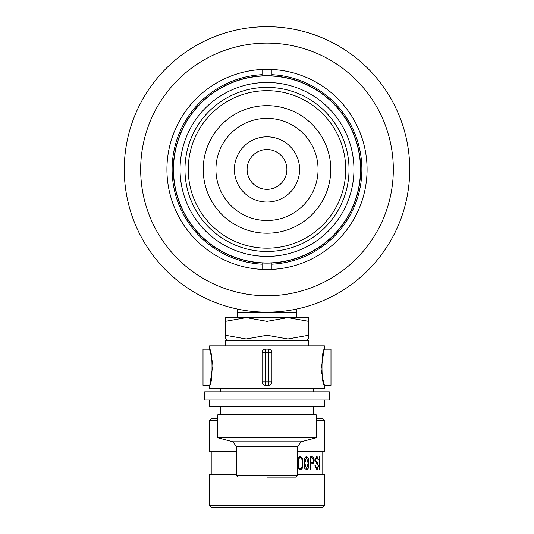 <?xml version="1.0" encoding="UTF-8"?>
<svg xmlns="http://www.w3.org/2000/svg" width="534" height="534" viewBox="0 0 534 534"><rect width="100%" height="100%" fill="white"/><g stroke="black" fill="none" stroke-linecap="round" stroke-linejoin="round"><path stroke-width="0.8" d="M267 75.921A93.517 93.517 0 0 1 347.988 216.19A93.517 93.517 0 0 1 186.012 216.19A93.517 93.517 0 0 1 267 75.921A93.517 93.517 0 0 1 347.988 216.19A93.517 93.517 0 0 1 186.012 216.19A93.517 93.517 0 0 1 267 75.921M267 149.54A19.898 19.898 0 0 1 284.228 179.384A19.898 19.898 0 0 1 249.772 179.384A19.898 19.898 0 0 1 267 149.54M267 136.831A32.601 32.601 0 0 1 295.235 185.732A32.601 32.601 0 0 1 238.765 185.732A32.601 32.601 0 0 1 267 136.831M267 118.368A51.07 51.07 0 0 1 311.229 194.97A51.07 51.07 0 0 1 222.771 194.97A51.07 51.07 0 0 1 267 118.368M267 105.659A63.773 63.773 0 0 1 322.229 201.318A63.773 63.773 0 0 1 211.771 201.318A63.773 63.773 0 0 1 267 105.659M267 90.687A78.752 78.752 0 0 0 198.802 208.807A78.752 78.752 0 0 0 335.198 208.807A78.752 78.752 0 0 0 267 90.687M267 87.402A82.029 82.029 0 0 1 338.042 210.449A82.029 82.029 0 0 1 195.958 210.449A82.029 82.029 0 0 1 267 87.402M267 26.7A142.732 142.732 0 0 1 390.608 240.801A142.732 142.732 0 0 1 143.392 240.801A142.732 142.732 0 0 1 267 26.7A142.732 142.732 0 0 1 390.608 240.801A142.732 142.732 0 0 1 143.392 240.801A142.732 142.732 0 0 1 267 26.7M267 69.353A100.078 100.078 0 0 1 353.668 219.474A100.078 100.078 0 0 1 180.332 219.474A100.078 100.078 0 0 1 267 69.353M262.081 69.48L262.081 74.687A94.872 94.872 0 0 0 172.128 169.432A94.872 94.872 0 0 0 262.081 264.176L262.081 269.39M262.081 264.176L262.081 262.982A93.677 93.677 0 0 1 173.323 169.432A93.677 93.677 0 0 1 262.081 75.881L262.081 74.687M271.919 69.48L271.919 74.687A94.872 94.872 0 0 1 361.872 169.432A94.872 94.872 0 0 1 271.919 264.176L271.919 269.39M262.081 262.982A93.677 93.677 0 0 0 271.919 262.982L271.919 264.176L271.919 262.982A93.677 93.677 0 0 0 360.677 169.432A93.677 93.677 0 0 0 262.081 75.881M271.919 74.687L271.919 75.881M308.672 335.252L287.833 338.977L267 335.252L246.167 338.977L225.328 335.252L225.328 338.977L308.672 338.977L308.672 317.643L287.833 317.643L308.672 321.368M267 321.368L287.833 317.643L246.167 317.643L267 321.368L267 335.252M225.328 321.368L246.167 317.643L225.328 317.643L225.328 335.252M296.383 309.106L296.53 312.724L237.47 312.724L237.47 317.643M225.161 345.865L225.161 340.612L308.839 340.612L308.839 345.865M316.869 469.786L318.611 466.129L317.223 462.551L315.941 461.249L315.634 459.607L316.936 457.157L318.037 459.614L318.471 459.614L316.916 456.169L315.113 459.527L316.609 463.172L317.743 464.233L318.184 466.102L316.822 468.805L315.461 465.688L314.94 465.688L316.869 469.786M304.554 468.164L306.496 469.953L308.338 468.164L308.759 463.132L308.338 458.119L306.496 456.336L304.554 458.119L304.106 463.132L304.554 468.164M302.384 458.119L300.288 456.336L298.099 458.119L297.592 463.132L298.099 468.164L300.288 469.953L302.384 468.164L302.865 463.132L302.384 458.119L302.384 468.164M310.788 469.626L310.788 463.719L311.382 463.719C313.144 464.026 314.085 462.784 314.212 459.994L313.618 457.231L310.161 456.497L310.161 469.626L310.788 469.626M319.486 469.626L319.866 469.626L319.866 456.497L319.486 456.497L319.486 469.626L319.486 456.497M217.779 420.345L209.582 420.345L211.217 418.709L217.779 418.709M316.221 418.709L322.783 418.709L324.418 420.345L316.221 420.345M297.518 451.517L324.418 451.517L324.418 420.345M209.582 420.345L209.582 451.517L236.482 451.517M297.518 474.486L324.418 474.486L324.418 505.658L209.582 505.658L209.582 474.486L236.482 474.486M324.418 505.658L322.783 507.3L211.217 507.3L209.582 505.658M302.177 468.164L301.116 469.653M300.081 456.336L302.177 458.119M300.295 468.965C298.646 467.844 298.019 465.902 298.413 463.138C298.019 460.388 298.646 458.452 300.295 457.318C301.897 458.446 302.498 460.388 302.104 463.138C302.498 465.888 301.897 467.831 300.295 468.965L300.088 468.965C298.433 467.831 297.805 465.888 298.199 463.138L298.413 463.138M298.199 463.138C297.812 460.375 298.439 458.439 300.088 457.318L300.295 457.318M306.282 456.336L308.125 458.119L308.338 468.164M308.125 468.164L307.204 469.646M306.503 468.965L304.834 463.138L306.503 457.318L308.091 463.138L306.503 468.965L304.834 463.138M304.627 463.138L306.503 457.318M310.574 469.626L310.788 463.719M311.502 456.497L313.398 457.231L314.212 459.994M313.992 459.994C313.865 462.784 312.924 464.026 311.168 463.719M311.823 462.731L310.788 462.731L310.788 457.484L311.609 457.484L313.658 460.114L313.084 462.284L311.823 462.731M310.788 457.484L310.788 462.731M316.936 457.157L315.407 459.607L315.721 461.249L316.989 462.551L318.611 466.129M318.371 466.129L317.223 469.646M316.809 456.176L318.037 459.614M315.24 465.688L316.822 468.805M236.482 446.524L232.837 441.772L301.163 441.772L297.518 446.524L236.482 446.524L236.482 475.474L297.518 475.474L295.876 477.116L267 477.116M301.163 441.772L316.221 437.74L217.779 437.74L232.837 441.772M316.221 437.74L316.221 414.771L217.779 414.771L217.779 437.74M324.418 400.006L324.418 406.568L209.582 406.568L209.582 400.006M322.349 376.904L324.405 385.288L324.418 388.518L209.582 388.518L209.922 384.206M324.078 350.277L324.405 349.196L330.987 349.196L330.987 385.288L324.405 385.288C321.168 384.894 321.168 349.583 324.405 349.196L324.418 345.865L209.582 345.865L209.582 349.196C212.832 349.583 212.832 384.894 209.595 385.288L203.013 385.288L203.013 349.196L209.595 349.196L211.651 357.573M210.142 383.445L212.505 367.285M212.419 364.128L212.098 360.563M323.811 351.185L321.495 367.238M321.581 370.349L321.895 373.867M324.418 349.196L330.987 349.196M209.595 385.288L203.013 385.288M271.919 352.427L271.919 381.957A3.284 3.284 0 0 1 268.642 385.241L265.358 385.241A3.284 3.284 0 0 1 262.081 381.957L262.081 352.427A3.284 3.284 0 0 1 265.358 349.143L268.642 349.143A3.284 3.284 0 0 1 271.919 352.427L265.358 352.427L265.358 381.957L268.642 381.957L268.642 349.143M220.408 388.518L220.408 391.802L206.298 391.802M327.702 391.802L313.591 391.802L313.591 388.518M329.344 391.802L204.656 391.802L204.656 400.006L329.344 400.006L329.344 391.802M267 82.483A86.955 86.955 0 0 0 191.699 212.912A86.955 86.955 0 0 0 342.301 212.912A86.955 86.955 0 0 0 267 82.483M267 43.107A126.324 126.324 0 0 1 376.403 232.597A126.324 126.324 0 0 1 157.597 232.597A126.324 126.324 0 0 1 267 43.107M262.081 352.427L265.358 352.427L265.358 349.143M265.358 385.241L265.358 381.957L262.081 381.957M271.919 381.957L268.642 381.957L268.642 385.241M296.53 312.724L296.53 317.643M237.617 309.106L237.47 312.724M226.803 338.977L225.161 340.612M307.197 338.977L308.839 340.612M322.783 474.486L322.783 451.517M211.217 474.486L211.217 451.517M297.518 446.524L297.518 475.474M220.408 406.568L220.408 414.771M313.591 406.568L313.591 414.771M236.482 475.474L238.124 477.116"/></g></svg>
